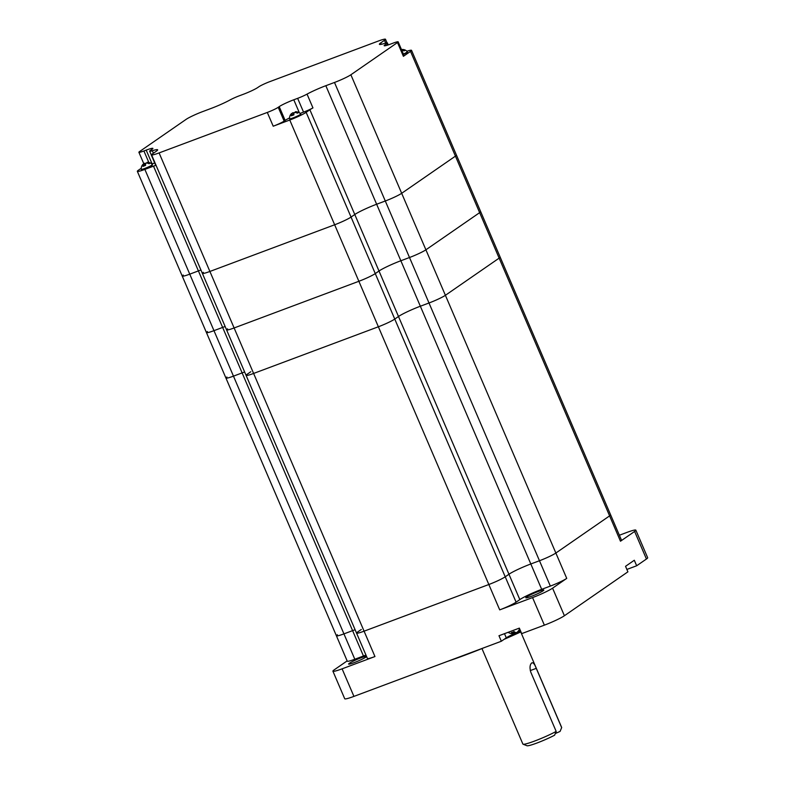 <?xml version="1.0" encoding="UTF-8"?>
<svg xmlns="http://www.w3.org/2000/svg" width="785" height="785" viewBox="0 0 785 785"><rect width="100%" height="100%" fill="white"/><g stroke="black" fill="none" stroke-linecap="round" stroke-linejoin="round"><path stroke-width="1.18" d="M634.623 531.445A16.573 1.619 -23.2 0 0 635.85 530.16L647.664 557.723A16.573 1.619 156.8 0 1 646.438 559.018L634.623 531.445L620.474 541.228A13.561 1.325 156.8 0 0 621.485 540.178L610.612 514.813A13.561 1.325 156.8 0 1 609.602 515.873L499.142 258.137A13.561 1.325 -23.2 0 0 500.143 257.078A13.561 1.325 156.8 0 1 499.142 258.137L445.399 295.297A13.561 1.325 156.8 0 1 429.002 302.99L420.348 306.228A18.084 1.766 -23.2 0 0 398.495 316.492L354.781 214.501L351.052 217.082A13.561 1.325 156.8 0 1 334.655 224.775L209.899 271.453L334.655 224.775A13.561 1.325 156.8 0 0 351.052 217.082L354.781 214.501A18.084 1.766 -23.2 0 1 376.633 204.237A18.084 1.766 -23.2 0 0 354.781 214.501L309.879 109.753A18.084 1.766 -23.2 0 1 312.95 107.908A9.037 0.883 156.8 0 1 303.55 112.118L300.105 113.413M207.456 331.535A13.561 1.325 -23.2 0 0 206.445 332.585A13.561 1.325 -23.2 0 0 213.971 330.662L233.469 376.143L242.123 372.904L233.469 376.143L343.938 633.878L352.593 630.64L343.938 633.878A13.561 1.325 156.8 0 1 336.412 635.811L347.274 661.176A13.561 1.325 156.8 0 0 354.81 659.243L343.938 633.878A13.561 1.325 156.8 0 1 336.412 635.811L225.943 378.076A13.561 1.325 -23.2 0 0 233.469 376.143A13.561 1.325 156.8 0 1 225.943 378.076A13.561 1.325 156.8 0 1 226.944 377.016M354.81 659.243L363.465 656.005L352.593 630.64A18.084 1.766 156.8 0 1 355.105 629.737A18.084 1.766 156.8 0 0 352.593 630.64L242.123 372.904A18.084 1.766 156.8 0 1 244.635 371.992A18.084 1.766 156.8 0 0 242.123 372.904L222.636 327.423A18.084 1.766 156.8 0 1 225.148 326.511A18.084 1.766 156.8 0 0 222.636 327.423L198.409 270.913A18.084 1.766 156.8 0 1 200.921 270.001A18.084 1.766 156.8 0 0 198.409 270.913L189.754 274.151A13.561 1.325 156.8 0 1 182.228 276.075A13.561 1.325 156.8 0 1 183.239 275.025M361.286 629.482L357.558 632.053A13.561 1.325 -23.2 0 0 356.557 633.112L246.088 375.377A13.561 1.325 -23.2 0 1 247.089 374.317L250.817 371.737M626.872 569.429L636.674 565.769L634.309 560.255L625.537 566.319L627.902 571.833L564.405 615.744A16.573 1.619 156.8 0 1 544.368 625.154L532.554 597.581L499.711 609.876A13.561 1.325 156.8 0 0 516.098 602.173L394.767 319.073A13.561 1.325 156.8 0 1 378.37 326.776L253.614 373.444A13.561 1.325 -23.2 0 1 246.088 375.377A13.561 1.325 -23.2 0 0 253.614 373.444L209.899 271.453A13.561 1.325 -23.2 0 1 202.373 273.376A13.561 1.325 -23.2 0 0 209.899 271.453L159.1 152.918L267.302 112.441A9.037 0.883 -23.2 0 0 278.233 107.309L279.215 106.623A12.05 1.177 156.8 0 1 293.786 99.783L297.643 98.341A9.037 0.883 -23.2 0 0 307.043 94.121L312.95 107.908M347.156 660.891L334.135 669.899A16.573 1.619 -23.2 0 0 332.909 671.185A16.573 1.619 -23.2 0 0 342.103 668.83L374.955 656.545A13.561 1.325 -23.2 0 1 367.419 658.478L356.557 633.112A13.561 1.325 -23.2 0 0 364.083 631.179L253.614 373.444L378.37 326.776L358.873 281.285L234.116 327.963A13.561 1.325 -23.2 0 1 226.59 329.886A13.561 1.325 -23.2 0 0 234.116 327.963L358.873 281.285L289.763 120.026L273.209 126.218L267.302 112.441M516.098 602.173L519.827 599.593A18.084 1.766 -23.2 0 1 541.689 589.329L550.344 586.091L539.472 560.735L530.817 563.973A18.084 1.766 -23.2 0 0 508.955 574.237L505.226 576.808A13.561 1.325 156.8 0 1 488.839 584.511L364.083 631.179A13.561 1.325 -23.2 0 1 356.557 633.112M499.711 609.876L488.839 584.511A13.561 1.325 156.8 0 0 505.226 576.808L508.955 574.237L398.495 316.492L394.767 319.073L398.495 316.492A18.084 1.766 -23.2 0 1 420.348 306.228L400.85 260.748A18.084 1.766 -23.2 0 0 378.998 271.011L375.269 273.592A13.561 1.325 156.8 0 1 358.873 281.285A13.561 1.325 156.8 0 0 375.269 273.592L378.998 271.011A18.084 1.766 -23.2 0 1 400.85 260.748L376.633 204.237L385.288 200.999A13.561 1.325 -23.2 0 0 401.685 193.296L455.428 156.136L401.685 193.296A13.561 1.325 -23.2 0 1 385.288 200.999L376.633 204.237L325.834 85.702A18.084 1.766 -23.2 0 0 307.043 94.121M398.162 41.831L404.069 55.617A9.037 0.883 156.8 0 1 403.402 56.324L410.526 51.388A13.561 1.325 -23.2 0 0 411.536 50.338L480.655 211.597A13.561 1.325 156.8 0 1 479.645 212.647A13.561 1.325 -23.2 0 0 480.655 211.597L610.612 514.813A13.561 1.325 156.8 0 1 609.602 515.873L555.868 553.033A13.561 1.325 -23.2 0 1 539.472 560.735L429.002 302.99A13.561 1.325 -23.2 0 0 445.399 295.297L425.902 249.807A13.561 1.325 156.8 0 1 409.515 257.509L400.85 260.748L409.515 257.509A13.561 1.325 -23.2 0 0 425.902 249.807L350.875 74.771L397.495 42.537A9.037 0.883 -23.2 0 0 398.162 41.831A9.037 0.883 -23.2 0 0 393.148 43.116L390.851 43.98A12.05 1.177 156.8 0 1 384.159 45.687A12.05 1.177 156.8 0 1 385.052 44.755L386.72 43.607A9.037 0.883 -23.2 0 0 387.388 42.9A9.037 0.883 -23.2 0 0 384.728 43.361A18.084 1.766 156.8 0 1 379.4 44.294A18.084 1.766 156.8 0 1 380.745 42.881L381.353 44.294M555.299 733.543L560.078 731.414L561.658 727.626A21.097 2.061 -23.2 0 0 561.658 727.44L520.74 631.945M530.258 670.596L536.263 668.359C534.703 664.13 533.201 662.314 531.739 662.923C529.865 664.63 529.541 667.701 530.778 672.146L556.172 731.414L554.602 735.202A18.084 1.766 156.8 0 1 537.774 742.708A18.084 1.766 156.8 0 1 526.98 745.75L523.055 744.2A21.097 2.061 -23.2 0 0 536.243 740.432A21.097 2.061 -23.2 0 0 556.172 731.414M481.961 648.567L522.879 744.052A21.097 2.061 -23.2 0 0 523.055 744.2M520.946 631.856A90.403 8.821 156.8 0 1 504.088 639.343M484.453 647.566A90.403 8.821 156.8 0 1 447.617 661.343M543.092 590.82A9.793 0.952 -23.2 0 0 543.819 590.065A9.793 0.952 -23.2 0 0 536.449 592.204A9.793 0.952 -23.2 0 0 526.539 597.012A9.793 0.952 -23.2 0 0 525.813 597.778A9.793 0.952 -23.2 0 0 533.182 595.629A9.793 0.952 -23.2 0 0 543.092 590.82M366.477 656.27A9.793 0.952 -23.2 0 0 358.637 658.743A9.793 0.952 -23.2 0 0 349.335 663.305A9.793 0.952 -23.2 0 0 348.609 664.071A9.793 0.952 -23.2 0 0 355.978 661.922A9.793 0.952 -23.2 0 0 365.888 657.114A9.793 0.952 -23.2 0 0 366.585 656.505M620.474 541.228L609.602 515.873L555.868 553.033A13.561 1.325 -23.2 0 1 539.472 560.735L530.817 563.973A18.084 1.766 -23.2 0 0 508.955 574.237L519.827 599.593M550.344 586.091A13.561 1.325 -23.2 0 0 566.731 578.388L552.581 588.171L564.405 615.744M635.85 530.16A16.573 1.619 -23.2 0 0 626.656 532.515L619.365 535.242M336.412 635.811A13.561 1.325 156.8 0 1 337.413 634.751M363.465 656.005A18.084 1.766 156.8 0 1 365.977 655.092M544.368 625.154L521.701 633.623L519.346 628.118L498.975 635.732L501.34 641.247L353.927 696.393A16.573 1.619 156.8 0 1 344.723 698.758L332.909 671.185M646.438 559.018L636.674 565.769M532.554 597.581A16.573 1.619 -23.2 0 0 552.581 588.171M504.49 633.672L506.276 637.832A12.05 1.177 156.8 0 1 520.612 631.081M506.276 637.832L501.34 641.247M289.763 120.026A13.561 1.325 156.8 0 0 306.15 112.334L394.767 319.073A13.561 1.325 156.8 0 1 378.37 326.776L488.839 584.511L364.083 631.179L374.955 656.545M536.263 668.359L561.658 727.626M555.986 731.875L556.379 732.797M519.69 628.922A6.045 2.61 69.5 0 1 519.474 628.942A8.399 7.536 -124.7 0 1 516.599 632.582A8.399 3.631 69.5 0 1 514.008 631.513A6.045 5.426 -124.7 0 1 511.467 632.465A8.399 3.631 69.5 0 0 514.008 633.544A8.399 3.631 69.5 0 0 514.057 633.534L513.361 631.915M517.668 631.748L517.698 631.817A8.399 7.536 -124.7 0 0 519.886 629.619A8.399 7.536 -124.7 0 0 519.945 629.521A8.537 8.537 0 0 1 519.886 629.619M514.891 632.17L515.156 632.769A8.399 3.631 69.5 0 0 515.362 632.406M513.773 632.867A8.399 7.536 -124.7 0 0 515.156 632.769M410.526 51.388L455.428 156.136A13.561 1.325 156.8 0 0 456.428 155.087A13.561 1.325 156.8 0 1 455.428 156.136L479.645 212.647L425.902 249.807L479.645 212.647L499.142 258.137L445.399 295.297L566.731 578.388M350.875 74.771A13.561 1.325 -23.2 0 1 334.488 82.464L429.002 302.99L420.348 306.228L541.689 589.329M213.971 330.662L222.636 327.423L213.971 330.662A13.561 1.325 156.8 0 1 206.445 332.585L182.228 276.075A13.561 1.325 156.8 0 0 189.754 274.151L198.409 270.913L153.517 166.165L144.862 169.403L213.971 330.662M227.601 328.837A13.561 1.325 -23.2 0 0 226.59 329.886L202.373 273.376A13.561 1.325 -23.2 0 1 203.374 272.326M403.402 54.057A6.025 0.589 -23.2 0 0 406.885 52.222A6.025 0.589 -23.2 0 0 407.327 51.761A6.025 0.589 -23.2 0 0 407.317 51.741L407.444 52.036A6.025 0.589 -23.2 0 1 407.003 52.507A6.025 0.589 -23.2 0 1 403.519 54.332M403.166 50.525L403.735 50.328A6.094 2.63 69.5 0 0 401.989 49.484A6.094 5.466 55.3 0 1 402.283 49.465A6.094 5.466 55.3 0 1 405.148 50.142L404.049 50.897A6.094 5.466 55.3 0 0 401.763 50.24M148.699 163.555L150.2 162.995L149.101 163.751A6.094 5.466 -124.7 0 0 145.941 163.094A6.094 2.63 -110.5 0 0 145.549 165.419L143.007 166.371A6.094 2.63 -110.5 0 1 143.39 164.045A6.094 5.466 -124.7 0 0 141.732 166.185A6.28 6.28 0 0 0 141.3 169.334A6.025 0.589 -23.2 0 0 141.3 169.354A6.025 0.589 -23.2 0 0 145.833 168.039A6.025 0.589 -23.2 0 0 151.937 165.076A6.025 0.589 -23.2 0 0 152.378 164.605A6.025 0.589 -23.2 0 0 152.368 164.595A6.28 6.28 0 0 0 147.335 162.318A6.094 5.466 -124.7 0 0 147.04 162.328A6.094 2.63 -110.5 0 1 148.787 163.182L148.414 163.437M141.3 169.354L141.418 169.629A6.025 0.589 -23.2 0 0 145.951 168.314A6.025 0.589 -23.2 0 0 152.054 165.35A6.025 0.589 -23.2 0 0 152.496 164.879L152.378 164.605M291.323 115.474L292.403 115.071L291.333 115.807A6.094 2.63 69.5 0 1 291.716 113.482A6.094 5.466 -124.7 0 0 290.058 115.621A6.28 6.28 0 0 0 289.626 118.78A6.025 0.589 -23.2 0 0 289.626 118.79A6.025 0.589 -23.2 0 0 294.159 117.475A6.025 0.589 -23.2 0 0 300.262 114.512A6.025 0.589 -23.2 0 0 300.704 114.041A6.025 0.589 -23.2 0 0 300.694 114.031A6.28 6.28 0 0 0 295.66 111.755A6.094 5.466 -124.7 0 0 295.366 111.764L295.719 112.598M289.626 118.79L289.743 119.065A6.025 0.589 -23.2 0 0 294.277 117.75A6.025 0.589 -23.2 0 0 300.38 114.787A6.025 0.589 -23.2 0 0 300.822 114.316L300.704 114.041M291.333 115.807L293.875 114.855A6.094 2.63 69.5 0 1 294.267 112.53A6.094 5.466 -124.7 0 1 297.427 113.187L298.526 112.432A6.094 5.466 -124.7 0 0 295.66 111.755M298.526 112.432L297.024 112.991M293.884 114.041L292.815 112.726A6.094 5.466 -124.7 0 0 291.431 114.286M293.502 114.306L291.333 115.12M294.032 113.138A6.094 2.63 69.5 0 0 292.815 112.726M411.536 50.338A13.561 1.325 -23.2 0 0 406.865 51.251M334.488 82.464L325.834 85.702M143.007 166.371L144.077 165.635L143.39 164.045M144.077 165.635L142.998 166.037M143.949 165.331L145.176 164.87L144.489 163.28A6.094 5.466 -124.7 0 0 143.488 164.271M148.218 163.368L148.787 163.182M144.489 163.28A6.094 2.63 -110.5 0 1 145.706 163.702M150.2 162.995A6.094 5.466 -124.7 0 0 147.335 162.318M141.261 168.255L138.337 170.276A13.561 1.325 -23.2 0 0 137.336 171.326A13.561 1.325 -23.2 0 0 144.862 169.403M143.851 163.849L138.886 152.261A9.037 0.883 -23.2 0 1 139.563 151.564L186.173 119.33A13.561 1.325 -23.2 0 1 202.569 111.637L211.224 108.389A18.084 1.766 -23.2 0 0 230.015 99.97A9.037 0.883 -23.2 0 1 239.405 95.76L243.262 94.318A12.05 1.177 156.8 0 0 257.833 87.478L258.824 86.792A9.037 0.883 -23.2 0 1 269.746 81.66L377.958 41.183A13.561 1.325 -23.2 0 1 385.484 39.25A13.561 1.325 -23.2 0 1 384.473 40.31L380.745 42.881M138.886 152.261A9.037 0.883 -23.2 0 0 143.91 150.975L146.196 150.121A12.05 1.177 156.8 0 1 152.889 148.404A12.05 1.177 156.8 0 1 151.996 149.346L150.337 150.494A9.037 0.883 -23.2 0 0 149.66 151.201A9.037 0.883 -23.2 0 0 152.329 150.73A18.084 1.766 156.8 0 1 157.648 149.807A18.084 1.766 156.8 0 1 156.303 151.211L152.575 153.791A13.561 1.325 -23.2 0 0 151.564 154.851A13.561 1.325 -23.2 0 0 159.1 152.918M154.714 162.986A12.05 1.177 -23.2 0 0 152.104 163.908L151.829 164.006M156.029 165.252A18.084 1.766 -23.2 0 0 153.517 166.165M155.95 165.066A9.037 0.883 156.8 0 1 155.567 164.978L149.66 151.201M289.577 117.927A12.05 1.177 -23.2 0 0 285.122 120.409L284.141 121.086A9.037 0.883 156.8 0 1 273.209 126.218M306.15 112.334L309.879 109.753M403.647 50.701L405.148 50.142M342.103 668.83L353.927 696.393M387.388 45.177L386.72 43.607M385.052 44.755L385.455 45.687M403.402 56.324L397.495 42.537M303.55 112.118L297.643 98.341M384.473 40.31L385.671 43.087M143.91 150.975L148.826 162.446M152.104 163.908L146.196 150.121M152.329 150.73L153.389 153.222M293.786 99.783L299.389 112.834M285.122 120.409L279.215 106.623M278.233 107.309L284.141 121.086M508.072 632.327A8.537 8.537 0 0 0 514.008 633.544M225.943 378.076L206.445 332.585M246.088 375.377L226.59 329.886M387.388 42.9L388.241 44.902M137.336 171.326L182.228 276.075M385.484 39.25L387.015 42.812M151.564 154.851L202.373 273.376M407.317 51.741A6.28 6.28 0 0 0 402.283 49.465"/></g></svg>
